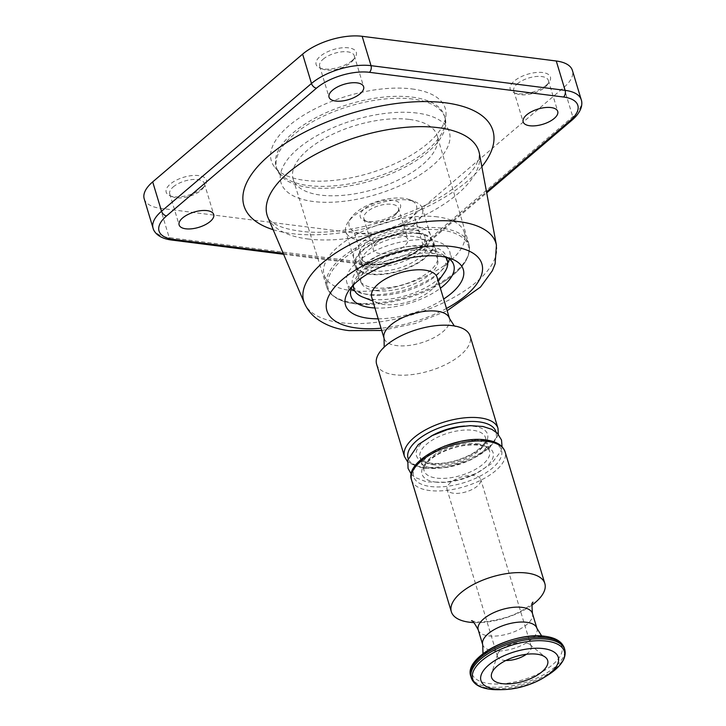 <?xml version="1.0" encoding="UTF-8"?>
<svg xmlns="http://www.w3.org/2000/svg" width="726" height="726" viewBox="0 0 726 726"><rect width="100%" height="100%" fill="white"/><g stroke="black" fill="none" stroke-linecap="round" stroke-linejoin="round"><path stroke-width="0.54" stroke-dasharray="3.63 2.72" d="M414.737 224.089A40.048 17.696 163.2 0 0 422.468 208.616A40.048 17.696 163.2 0 0 414.973 201.774A40.048 17.696 163.2 0 0 407.767 200.04A40.048 17.696 163.2 0 0 353.517 216.294A40.048 17.696 163.2 0 0 348.253 221.911A40.048 17.696 163.2 0 0 345.794 231.766A40.048 17.696 163.2 0 0 360.486 240.333A40.048 17.696 163.2 0 0 414.737 224.089M362.102 233.681A35.157 15.536 163.2 0 0 409.736 219.415A35.157 15.536 163.2 0 0 409.945 199.822A35.157 15.536 163.2 0 0 403.62 198.307A35.157 15.536 163.2 0 0 355.985 212.573A35.157 15.536 163.2 0 0 351.357 217.51A35.157 15.536 163.2 0 0 362.102 233.681M368.463 266.751A40.048 17.696 -16.8 0 1 353.771 258.184A40.048 17.696 -16.8 0 1 372.792 235.342A40.048 17.696 -16.8 0 1 415.744 226.467A40.048 17.696 -16.8 0 1 430.445 235.033A40.048 17.696 -16.8 0 1 411.424 257.875A40.048 17.696 -16.8 0 1 368.463 266.751M412.286 229.416A34.186 15.11 163.2 0 0 375.614 236.994A34.186 15.11 163.2 0 0 359.379 256.487A34.186 15.11 163.2 0 0 371.921 263.81A34.186 15.11 163.2 0 0 408.593 256.224A34.186 15.11 163.2 0 0 424.828 236.73A34.186 15.11 163.2 0 0 412.286 229.416M374.081 270.934A34.186 15.11 -16.8 0 1 361.53 263.62A34.186 15.11 -16.8 0 1 377.774 244.118A34.186 15.11 -16.8 0 1 414.437 236.54A34.186 15.11 -16.8 0 1 426.988 243.854A34.186 15.11 -16.8 0 1 410.744 263.356A34.186 15.11 -16.8 0 1 374.081 270.934M417.904 233.59A40.048 17.696 163.2 0 0 374.943 242.475A40.048 17.696 163.2 0 0 355.921 265.317A40.048 17.696 163.2 0 0 370.614 273.884A40.048 17.696 163.2 0 0 413.575 265.008A40.048 17.696 163.2 0 0 432.596 242.166A40.048 17.696 163.2 0 0 417.904 233.59M375.678 290.663A40.048 17.696 -16.8 0 1 360.985 282.087A40.048 17.696 -16.8 0 1 380.007 259.246A40.048 17.696 -16.8 0 1 422.968 250.37A40.048 17.696 -16.8 0 1 437.66 258.937A40.048 17.696 -16.8 0 1 418.639 281.779A40.048 17.696 -16.8 0 1 375.678 290.663M370.496 295.083A48.833 21.58 163.2 0 0 422.877 284.256A48.833 21.58 163.2 0 0 446.073 256.396A48.833 21.58 163.2 0 0 428.159 245.951A48.833 21.58 163.2 0 0 375.769 256.777A48.833 21.58 163.2 0 0 352.573 284.628A48.833 21.58 163.2 0 0 370.496 295.083M353.471 284.919A48.833 21.58 -16.8 0 1 380.778 259.155A48.833 21.58 -16.8 0 1 429.42 250.143A48.833 21.58 -16.8 0 1 445.483 257.14M444.348 272.604A48.833 21.58 -16.8 0 1 371.757 299.275A48.833 21.58 -16.8 0 1 362.982 297.17M371.667 297.17A34.186 15.11 163.2 0 0 378.065 303.014A34.186 15.11 163.2 0 0 384.208 304.484A34.186 15.11 163.2 0 0 435.019 285.817A34.186 15.11 163.2 0 0 437.116 277.405M376.631 364.307A48.833 21.58 163.2 0 0 394.545 374.761A48.833 21.58 163.2 0 0 446.935 363.935A48.833 21.58 163.2 0 0 470.13 336.084M532.031 605.039A48.833 21.58 -16.8 0 1 473.915 622.581M526.386 654.28A17.578 7.768 163.2 0 0 531.178 646.403A17.578 7.768 163.2 0 0 529.844 644.497A17.578 7.768 163.2 0 0 524.726 642.646A17.578 7.768 163.2 0 0 497.573 654.244A17.578 7.768 163.2 0 0 497.519 656.567A17.578 7.768 163.2 0 0 503.962 660.333A17.578 7.768 163.2 0 0 505.868 660.478M453.514 493.235A17.578 7.768 -16.8 0 1 447.071 489.478A17.578 7.768 -16.8 0 1 455.42 479.45A17.578 7.768 -16.8 0 1 474.278 475.548A17.578 7.768 -16.8 0 1 480.73 479.314A17.578 7.768 -16.8 0 1 472.381 489.342A17.578 7.768 -16.8 0 1 453.514 493.235M394.962 215.141A18.068 7.986 -16.8 0 1 367.229 221.693A18.068 7.986 -16.8 0 1 363.853 218.599A18.068 7.986 -16.8 0 1 367.338 211.62A18.068 7.986 -16.8 0 1 385.678 204.315A18.068 7.986 -16.8 0 1 398.447 208.153A18.068 7.986 -16.8 0 1 397.34 212.6A18.068 7.986 -16.8 0 1 394.962 215.141M376.703 242.656A18.068 7.986 163.2 0 0 373.218 249.635A18.068 7.986 163.2 0 0 385.987 253.483A18.068 7.986 163.2 0 0 404.328 246.168A18.068 7.986 163.2 0 0 407.812 239.19A18.068 7.986 163.2 0 0 395.044 235.351A18.068 7.986 163.2 0 0 376.703 242.656M396.441 212.909A21 9.284 -16.8 0 1 364.216 220.522A21 9.284 -16.8 0 1 364.334 208.825A21 9.284 -16.8 0 1 390.47 200.122A21 9.284 -16.8 0 1 399.2 209.959A21 9.284 -16.8 0 1 396.441 212.909M144.211 198.86A43.95 19.42 163.2 0 0 160.337 208.271L354.442 232.973A43.95 19.42 163.2 0 0 413.983 215.141L563.902 87.383A43.95 19.42 163.2 0 0 572.387 70.413M411.923 88.944A90.832 40.148 -16.8 0 1 445.9 115.933A90.832 40.148 -16.8 0 1 394.871 163.686A90.832 40.148 -16.8 0 1 304.675 180.329A90.832 40.148 -16.8 0 1 274.982 167.543A90.832 40.148 -16.8 0 1 307.624 112.802A90.832 40.148 -16.8 0 1 411.923 88.944M352.264 60.458A21 9.284 -16.8 0 1 320.039 68.072A21 9.284 -16.8 0 1 320.157 56.365A21 9.284 -16.8 0 1 346.293 47.671A21 9.284 -16.8 0 1 355.023 57.508A21 9.284 -16.8 0 1 352.264 60.458M546.36 85.151A21 9.284 -16.8 0 1 514.135 92.774A21 9.284 -16.8 0 1 514.262 81.067A21 9.284 -16.8 0 1 540.389 72.364A21 9.284 -16.8 0 1 549.128 82.21A21 9.284 -16.8 0 1 546.36 85.151M202.336 188.206A21 9.284 -16.8 0 1 170.12 195.82A21 9.284 -16.8 0 1 170.238 184.123A21 9.284 -16.8 0 1 196.365 175.42A21 9.284 -16.8 0 1 205.104 185.257A21 9.284 -16.8 0 1 202.336 188.206M517.257 83.871A18.068 7.986 -16.8 0 1 535.597 76.566A18.068 7.986 -16.8 0 1 548.366 80.404A18.068 7.986 -16.8 0 1 547.259 84.851A18.068 7.986 -16.8 0 1 544.881 87.383A18.068 7.986 -16.8 0 1 517.157 93.935A18.068 7.986 -16.8 0 1 513.772 90.85A18.068 7.986 -16.8 0 1 517.257 83.871M173.233 186.918A18.068 7.986 -16.8 0 1 191.573 179.612A18.068 7.986 -16.8 0 1 204.342 183.451A18.068 7.986 -16.8 0 1 203.235 187.898A18.068 7.986 -16.8 0 1 200.857 190.439A18.068 7.986 -16.8 0 1 173.133 196.991A18.068 7.986 -16.8 0 1 169.748 193.896A18.068 7.986 -16.8 0 1 173.233 186.918M323.161 59.169A18.068 7.986 -16.8 0 1 341.501 51.864A18.068 7.986 -16.8 0 1 354.27 55.702A18.068 7.986 -16.8 0 1 353.163 60.149A18.068 7.986 -16.8 0 1 350.785 62.681A18.068 7.986 -16.8 0 1 323.052 69.233A18.068 7.986 -16.8 0 1 319.676 66.148A18.068 7.986 -16.8 0 1 323.161 59.169M378.201 318.814A61.528 27.198 163.2 0 0 443.65 299.058M447.298 257.567A53.715 23.74 163.2 0 0 443.731 255.87A53.715 23.74 163.2 0 0 434.075 253.555A53.715 23.74 163.2 0 0 361.303 275.354A53.715 23.74 163.2 0 0 354.234 282.895A53.715 23.74 163.2 0 0 352.201 286.28M374.934 307.987A53.715 23.74 163.2 0 0 440.383 288.231M351.202 288.703A53.715 23.74 -16.8 0 1 346.883 282.686A53.715 23.74 -16.8 0 1 372.402 252.049A53.715 23.74 -16.8 0 1 430.028 240.134A53.715 23.74 -16.8 0 1 449.739 251.632A53.715 23.74 -16.8 0 1 449.467 259.037M447.733 262.83A53.715 23.74 -16.8 0 1 366.594 294.184A53.715 23.74 -16.8 0 1 354.751 290.908M374.09 287.795A41.019 18.132 163.2 0 0 418.094 278.702A41.019 18.132 163.2 0 0 437.578 255.307A41.019 18.132 163.2 0 0 422.532 246.522A41.019 18.132 163.2 0 0 378.527 255.616A41.019 18.132 163.2 0 0 359.043 279.02A41.019 18.132 163.2 0 0 374.09 287.795M418.475 233.1A41.019 18.132 -16.8 0 1 433.531 241.885A41.019 18.132 -16.8 0 1 414.047 265.28A41.019 18.132 -16.8 0 1 370.042 274.374A41.019 18.132 -16.8 0 1 354.987 265.598A41.019 18.132 -16.8 0 1 374.471 242.203A41.019 18.132 -16.8 0 1 418.475 233.1M437.506 216.883A73.253 32.371 163.2 0 0 358.925 233.128A73.253 32.371 163.2 0 0 324.132 274.909A73.253 32.371 163.2 0 0 351.012 290.591A73.253 32.371 163.2 0 0 429.592 274.346A73.253 32.371 163.2 0 0 464.386 232.565A73.253 32.371 163.2 0 0 437.506 216.883M354.996 303.795A73.253 32.371 -16.8 0 1 328.116 288.113A73.253 32.371 -16.8 0 1 362.564 246.513A73.253 32.371 -16.8 0 1 440.845 230.015A73.253 32.371 -16.8 0 1 441.49 230.088A73.253 32.371 -16.8 0 1 468.37 245.769A73.253 32.371 -16.8 0 1 440.863 283.521A73.253 32.371 -16.8 0 1 371.921 304.339A73.253 32.371 -16.8 0 1 355.64 303.876A73.253 32.371 -16.8 0 1 354.996 303.795M409.537 119.445A75.205 33.242 -16.8 0 1 437.17 135.662A75.205 33.242 -16.8 0 1 401.287 178.505A75.205 33.242 -16.8 0 1 320.738 195.112A75.205 33.242 -16.8 0 1 293.177 179.141A75.205 33.242 -16.8 0 1 328.742 136.189A75.205 33.242 -16.8 0 1 409.537 119.445M417.033 113.065A87.9 38.85 163.2 0 0 297.95 148.73A87.9 38.85 163.2 0 0 313.242 201.501A87.9 38.85 163.2 0 0 432.324 165.837A87.9 38.85 163.2 0 0 417.033 113.065M412.223 97.13A87.9 38.85 -16.8 0 1 444.475 115.942A87.9 38.85 -16.8 0 1 445.102 123.248A87.9 38.85 -16.8 0 1 395.715 169.467A87.9 38.85 -16.8 0 1 308.432 185.566A87.9 38.85 -16.8 0 1 279.701 173.187A87.9 38.85 -16.8 0 1 276.17 166.753A87.9 38.85 -16.8 0 1 317.934 116.614A87.9 38.85 -16.8 0 1 412.223 97.13M412.804 99.063A87.9 38.85 163.2 0 0 318.514 118.556A87.9 38.85 163.2 0 0 276.76 168.695A87.9 38.85 163.2 0 0 309.013 187.508A87.9 38.85 163.2 0 0 403.311 168.015A87.9 38.85 163.2 0 0 445.065 117.884A87.9 38.85 163.2 0 0 412.804 99.063M449.53 318.523A34.186 15.11 -16.8 0 1 433.286 338.017A34.186 15.11 -16.8 0 1 396.623 345.603A34.186 15.11 -16.8 0 1 384.072 338.28M497.991 428.34A48.833 21.58 -16.8 0 1 475.185 455.992A48.833 21.58 -16.8 0 1 423.131 467.108A48.833 21.58 -16.8 0 1 422.405 467.027A48.833 21.58 -16.8 0 1 404.482 456.572M496.04 432.061A45.901 20.292 -16.8 0 1 474.16 457.879A45.901 20.292 -16.8 0 1 425.572 468.152A45.901 20.292 163.2 0 1 424.891 468.07A45.901 20.292 -16.8 0 1 408.166 458.587M431.008 436.217A37.117 16.399 163.2 0 0 430.082 463.642A37.117 16.399 163.2 0 0 430.872 463.732A37.117 16.399 163.2 0 0 480.666 448.323A37.117 16.399 163.2 0 0 473.906 426.298A37.117 16.399 163.2 0 0 473.116 426.207A37.117 16.399 163.2 0 0 464.631 426.062M432.569 464.685A34.186 15.11 163.2 0 0 433.295 464.776A34.186 15.11 163.2 0 0 469.631 456.908A34.186 15.11 163.2 0 0 485.485 437.606A34.186 15.11 163.2 0 0 472.935 430.291A34.186 15.11 163.2 0 0 472.209 430.209A34.186 15.11 163.2 0 0 435.881 438.077A34.186 15.11 163.2 0 0 420.027 457.371A34.186 15.11 163.2 0 0 432.569 464.685M476.991 443.713A34.186 15.11 -16.8 0 1 489.533 451.027A34.186 15.11 -16.8 0 1 473.67 470.33A34.186 15.11 -16.8 0 1 437.315 478.189A34.186 15.11 -16.8 0 1 436.625 478.107A34.186 15.11 -16.8 0 1 424.084 470.793A34.186 15.11 -16.8 0 1 439.947 451.481A34.186 15.11 -16.8 0 1 476.301 443.631A34.186 15.11 -16.8 0 1 476.991 443.713M436.408 482.182A37.117 16.399 -16.8 0 1 435.654 482.1A37.117 16.399 -16.8 0 1 428.912 460.057A37.117 16.399 -16.8 0 1 478.724 444.666A37.117 16.399 -16.8 0 1 479.478 444.757A37.117 16.399 -16.8 0 1 486.22 466.791A37.117 16.399 -16.8 0 1 436.408 482.182M430.464 486.52A45.901 20.292 163.2 0 0 492.409 468.098A45.901 20.292 163.2 0 0 485.286 440.419A45.901 20.292 -16.8 0 0 484.669 440.328A45.901 20.292 163.2 0 0 422.723 458.759A45.901 20.292 163.2 0 0 429.856 486.438A45.901 20.292 -16.8 0 0 430.464 486.52M411.578 480.058A48.833 21.58 163.2 0 0 428.839 490.422A48.833 21.58 163.2 0 0 429.493 490.513A48.833 21.58 163.2 0 0 481.882 479.677A48.833 21.58 163.2 0 0 505.078 451.826M478.216 629.814A28.323 12.514 163.2 0 0 488.607 635.876A28.323 12.514 163.2 0 0 518.99 629.596A28.323 12.514 163.2 0 0 532.448 613.443M536.941 628.344A28.323 12.514 -16.8 0 1 523.491 644.497A28.323 12.514 -16.8 0 1 493.108 650.777A28.323 12.514 -16.8 0 1 482.717 644.715M544.636 636.339A46.972 20.755 -16.8 0 1 545.262 636.421A46.972 20.755 -16.8 0 1 552.559 664.744A46.972 20.755 -16.8 0 1 489.179 683.602A46.972 20.755 -16.8 0 1 488.544 683.511A46.972 20.755 -16.8 0 1 472.091 667.339M470.865 676.423A48.833 21.58 163.2 0 0 488.126 686.796A48.833 21.58 163.2 0 0 488.779 686.878A48.833 21.58 163.2 0 0 541.169 676.051A48.833 21.58 163.2 0 0 564.365 648.2M564.801 649.643A48.833 21.58 -16.8 0 1 541.995 677.294A48.833 21.58 -16.8 0 1 489.941 688.411A48.833 21.58 -16.8 0 1 489.215 688.321A48.833 21.58 -16.8 0 1 471.301 677.875M499.815 689.7A47.862 21.154 163.2 0 0 547.595 675.28M283.213 253.347L367.456 264.064A39.068 17.27 -16.8 0 0 420.381 248.21L486.511 191.855M273.13 229.679A130.027 57.463 163.2 0 0 290.572 233.454A130.027 57.463 -16.8 0 0 291.661 233.6A130.027 57.463 163.2 0 0 481.837 166.671M171.472 240.016A4.882 3.113 97.3 0 1 169.203 237.629A43.95 19.42 -16.8 0 1 153.077 228.218M420.381 248.21A4.882 3.085 49.6 0 0 422.278 247.738A4.882 3.085 49.6 0 0 422.85 244.499A43.95 19.42 -16.8 0 1 363.299 262.331L169.203 237.629L160.337 208.271M354.442 232.973L363.299 262.331A4.882 3.113 -82.7 0 0 365.568 264.718A4.882 3.113 -82.7 0 0 367.456 264.064M581.254 99.761A43.95 19.42 -16.8 0 1 572.769 116.741L422.85 244.499L413.983 215.141M563.902 87.383L572.769 116.741A4.882 3.085 -130.4 0 1 572.206 119.99M307.706 238.945A110.588 48.869 163.2 0 0 424.066 215.568A110.588 48.869 163.2 0 0 479.423 153.667L478.969 158.522L476.029 165.029C472.916 170.429 467.517 176.445 459.812 183.07C425.2 214.143 344.469 238.173 299.194 230.995C289.565 229.679 282.087 227.665 276.769 224.96C272.25 222.728 269.31 220.25 267.939 217.51A110.588 48.869 163.2 0 0 306.78 238.827A110.588 48.869 163.2 0 0 307.706 238.945M496.43 245.243A100.388 44.368 -16.8 0 1 446.526 301.263A100.388 44.368 -16.8 0 1 341.184 322.734A100.388 44.368 -16.8 0 1 340.558 322.662A100.388 44.368 -16.8 0 1 304.457 303.205M446.49 308.45A80.94 35.774 -16.8 0 1 381.032 328.216M441.644 228.145A74.243 32.815 163.2 0 0 440.991 228.064A74.243 32.815 163.2 0 0 361.53 244.853A74.243 32.815 163.2 0 0 326.773 287.069A74.243 32.815 163.2 0 0 353.979 302.842A74.243 32.815 163.2 0 0 354.633 302.923A74.243 32.815 163.2 0 0 433.858 286.262A74.243 32.815 163.2 0 0 468.914 244.154A74.243 32.815 163.2 0 0 441.644 228.145M409.945 199.822L414.973 201.774M351.357 217.51L348.253 221.911M353.771 258.184L345.794 231.766M430.445 235.033L422.468 208.616M361.53 263.62L359.379 256.487M426.988 243.854L424.828 236.73M360.985 282.087L355.921 265.317M437.66 258.937L432.596 242.166M446.354 257.34L446.073 256.396M352.854 285.563L352.573 284.628M378.065 303.014L372.81 300.981M435.019 285.817L438.268 281.216M442.433 325.203L450.583 325.529L455.311 326.609L454.322 325.947M393.683 339.922C387.521 344.178 384.199 346.946 383.727 348.226L384.19 347.119M498.29 434.248L489.623 447.915L470.693 459.912L446.535 467.444L423.766 468.461L407.504 461.654M485.485 437.606C485.93 439.012 487.327 443.958 472.49 453.587C458.478 461.182 444.72 464.404 431.217 463.252C418.956 460.647 421.742 459.086 420.027 457.371L424.084 470.793C423.63 469.395 422.233 464.44 437.07 454.812C451.082 447.216 464.84 443.994 478.352 445.147C491.112 447.951 487.609 449.285 489.533 451.027L485.485 437.606M471.492 620.794L475.013 621.556C481.12 622.681 490.921 621.465 504.407 617.908C521.114 613.216 532.612 603.678 533.056 602.208M482.99 653.718L482.109 655.95C480.458 656.731 490.368 647.873 499.579 644.398C512.175 638.953 526.541 635.368 540.153 636.602L543.665 637.364L541.696 635.994M529.844 644.497L545.435 657.275M497.573 654.244L491.656 673.51M497.519 656.567L447.071 489.478M531.178 646.403L480.73 479.314M363.853 218.599L373.218 249.635M367.229 221.693L364.216 220.522M283.612 254.291L365.568 264.718C382.756 267.15 409.155 259.246 422.278 247.738L486.701 192.844M548.366 80.404L557.74 111.441M547.259 84.851L549.128 82.21M517.157 93.935L514.135 92.774M513.772 90.85L523.147 121.886M398.447 208.153L407.812 239.19M397.34 212.6L399.2 209.959M204.342 183.451L213.716 214.488M203.235 187.898L205.104 185.257M173.133 196.991L170.12 195.82M169.748 193.896L179.122 224.933M354.27 55.702L363.635 86.739M353.163 60.149L355.023 57.508M323.052 69.233L320.039 68.072M319.676 66.148L329.041 97.184M381.722 330.484L415.308 323.46L447.171 310.719M354.234 282.895L349.251 289.937M443.731 255.87L451.781 258.982M453.786 265.054L449.739 251.632M350.939 296.108L346.883 282.686M433.531 241.885L437.578 255.307M324.132 274.909L328.116 288.113M293.177 179.141L326.773 287.069C329.994 296.135 339.369 301.707 354.878 303.786L371.921 304.339M440.863 283.521C462.253 270.362 471.61 257.24 468.914 244.154L437.17 135.662M464.386 232.565L468.37 245.769M354.987 265.598L359.043 279.02M445.102 123.248L445.9 115.933M279.701 173.187L274.982 167.543M276.76 168.695L276.17 166.753M445.065 117.884L444.475 115.942M411.27 474.151L414.764 477.281L426.616 481.919L445.864 482.227L462.625 478.643L476.819 473.062L491.257 463.814L500.822 451.436L502.065 446.744M459.15 441.744L468.143 440.446L478.697 440.628L486.738 443.377L487.536 444.811L486.71 447.062L481.755 452.661C469.359 463.324 440.564 472.435 424.347 465.974L422.033 464.005C420.336 464.912 422.26 462.163 427.805 455.737L444.248 446.236"/><path stroke-width="1.09" d="M445.483 257.14A48.833 21.58 -16.8 0 1 447.343 260.589A48.833 21.58 -16.8 0 1 444.348 272.604L438.268 281.216M372.81 300.981L362.982 297.17A48.833 21.58 -16.8 0 1 353.834 288.821A48.833 21.58 -16.8 0 1 353.471 284.919M424.574 270.09A34.186 15.11 163.2 0 0 387.902 277.668A34.186 15.11 163.2 0 0 371.667 297.17L384.072 338.28A34.186 15.11 -16.8 0 1 400.316 318.787A34.186 15.11 -16.8 0 1 436.979 311.209A34.186 15.11 -16.8 0 1 449.53 318.523L437.116 277.405A34.186 15.11 163.2 0 0 424.574 270.09M452.207 325.629A48.833 21.58 163.2 0 0 442.433 325.203A48.833 21.58 163.2 0 0 393.683 339.922A48.833 21.58 163.2 0 0 376.631 364.307L404.482 456.572A48.833 21.58 -16.8 0 1 427.287 428.921A48.833 21.58 -16.8 0 1 479.342 417.804A48.833 21.58 -16.8 0 1 480.067 417.886A48.833 21.58 -16.8 0 1 497.991 428.34L470.13 336.084A48.833 21.58 163.2 0 0 452.207 325.629M473.915 622.581A48.833 21.58 -16.8 0 1 469.25 622.191A48.833 21.58 -16.8 0 1 451.336 611.737A48.833 21.58 -16.8 0 1 474.532 583.885A48.833 21.58 -16.8 0 1 526.913 573.059A48.833 21.58 -16.8 0 1 544.836 583.513A48.833 21.58 -16.8 0 1 532.031 605.039M495.767 689.228A40.375 17.841 -16.8 0 1 488.743 664.989A40.375 17.841 -16.8 0 1 543.447 648.608A40.375 17.841 -16.8 0 1 544.164 677.412A40.375 17.841 -16.8 0 1 503.853 689.582A40.375 17.841 -16.8 0 1 495.767 689.228M502.31 683.656A29.303 12.95 163.2 0 0 537.122 675.271A29.303 12.95 163.2 0 0 545.435 657.275A29.303 12.95 163.2 0 0 536.904 654.18A29.303 12.95 163.2 0 0 491.656 673.51A29.303 12.95 163.2 0 0 502.31 683.656M505.868 660.478A17.578 7.768 163.2 0 0 526.386 654.28M362.156 36.3L371.022 65.658A4.882 3.113 97.3 0 1 369.407 72.31L563.503 97.012A4.882 3.113 -82.7 0 0 565.118 90.36A43.95 19.42 -16.8 0 1 581.254 99.761L572.387 70.413A43.95 19.42 163.2 0 0 556.261 61.002L362.156 36.3A43.95 19.42 163.2 0 0 302.615 54.132L152.696 181.89A43.95 19.42 163.2 0 0 144.211 198.86L153.077 228.218A43.95 19.42 -16.8 0 1 161.553 211.239L311.481 83.49L302.615 54.132M554.256 118.42A18.068 7.986 163.2 0 0 557.74 111.441A18.068 7.986 163.2 0 0 544.972 107.593A18.068 7.986 163.2 0 0 526.631 114.908A18.068 7.986 163.2 0 0 523.147 121.886A18.068 7.986 163.2 0 0 535.915 125.725A18.068 7.986 163.2 0 0 554.256 118.42M210.231 221.466A18.068 7.986 163.2 0 0 213.716 214.488A18.068 7.986 163.2 0 0 200.948 210.649A18.068 7.986 163.2 0 0 182.607 217.954A18.068 7.986 163.2 0 0 179.122 224.933A18.068 7.986 163.2 0 0 191.891 228.781A18.068 7.986 163.2 0 0 210.231 221.466M360.15 93.718A18.068 7.986 163.2 0 0 363.635 86.739A18.068 7.986 163.2 0 0 350.867 82.891A18.068 7.986 163.2 0 0 332.526 90.206A18.068 7.986 163.2 0 0 329.041 97.184A18.068 7.986 163.2 0 0 341.81 101.023A18.068 7.986 163.2 0 0 360.15 93.718M443.65 299.058A61.528 27.198 163.2 0 0 451.418 293.277A61.528 27.198 163.2 0 0 451.781 258.982A61.528 27.198 163.2 0 0 440.718 256.332A61.528 27.198 163.2 0 0 357.355 281.307A61.528 27.198 163.2 0 0 349.251 289.937A61.528 27.198 163.2 0 0 368.064 318.242A61.528 27.198 163.2 0 0 378.201 318.814M352.201 286.28A53.715 23.74 163.2 0 0 350.939 296.108A53.715 23.74 163.2 0 0 370.65 307.606A53.715 23.74 163.2 0 0 374.934 307.987M440.383 288.231A53.715 23.74 163.2 0 0 443.423 285.808A53.715 23.74 163.2 0 0 453.786 265.054A53.715 23.74 163.2 0 0 447.298 257.567M449.467 259.037A53.715 23.74 -16.8 0 1 447.733 262.83M354.751 290.908A53.715 23.74 -16.8 0 1 351.202 288.703M408.166 458.587A45.901 20.292 -16.8 0 1 429.139 432.424A45.901 20.292 -16.8 0 1 478.416 421.797A45.901 20.292 163.2 0 1 479.096 421.879A45.901 20.292 -16.8 0 1 496.04 432.061M464.631 426.062A37.117 16.399 163.2 0 0 431.008 436.217M411.578 480.058C403.828 460.765 454.957 435.128 485.794 439.938C496.321 441.308 502.746 445.265 505.078 451.826A48.833 21.58 163.2 0 0 487.808 441.462A48.833 21.58 163.2 0 0 487.155 441.372A48.833 21.58 163.2 0 0 434.774 452.207A48.833 21.58 163.2 0 0 411.578 480.058L451.336 611.737M533.056 602.208C531.976 601.845 531.777 605.593 532.448 613.443A28.323 12.514 163.2 0 0 522.058 607.381A28.323 12.514 163.2 0 0 491.674 613.661A28.323 12.514 163.2 0 0 478.216 629.814C474.486 622.962 472.245 619.959 471.492 620.794M478.216 629.814L482.717 644.715A28.323 12.514 -16.8 0 1 496.167 628.562A28.323 12.514 -16.8 0 1 526.55 622.282A28.323 12.514 -16.8 0 1 536.941 628.344L532.448 613.443M472.091 667.339A46.972 20.755 -16.8 0 1 544.636 636.339M546.442 637.746A48.833 21.58 163.2 0 0 494.061 648.572A48.833 21.58 163.2 0 0 470.865 676.423C463.115 657.139 514.244 631.502 545.081 636.312C555.608 637.673 562.033 641.639 564.365 648.2A48.833 21.58 163.2 0 0 547.095 637.836A48.833 21.58 163.2 0 0 546.442 637.746M544.164 677.412L547.595 675.28A47.862 21.154 163.2 0 0 546.742 641.131A47.862 21.154 163.2 0 0 546.034 641.049A47.862 21.154 163.2 0 0 481.637 660.787A47.862 21.154 163.2 0 0 490.232 689.283A47.862 21.154 163.2 0 0 490.939 689.373A47.862 21.154 163.2 0 0 499.815 689.7L490.123 689.283C479.686 687.867 473.406 684.064 471.301 677.875A48.833 21.58 -16.8 0 1 494.107 650.224A48.833 21.58 -16.8 0 1 546.161 639.107A48.833 21.58 -16.8 0 1 546.878 639.189A48.833 21.58 -16.8 0 1 564.801 649.643L564.365 648.2M369.407 72.31A39.068 17.27 -16.8 0 0 316.482 88.164A4.882 3.085 -130.4 0 1 311.481 83.49A43.95 19.42 -16.8 0 1 371.022 65.658L565.118 90.36L556.261 61.002M316.482 88.164L166.553 215.912A39.068 17.27 -16.8 0 0 173.351 239.362L283.213 253.347M563.503 97.012A39.068 17.27 -16.8 0 1 570.3 120.462L486.511 191.855M481.837 166.671A130.027 57.463 163.2 0 0 446.281 102.92A130.027 57.463 -16.8 0 0 445.192 102.774A130.027 57.463 163.2 0 0 277.377 148.948A130.027 57.463 163.2 0 0 273.13 229.679M152.696 181.89L161.553 211.239A4.882 3.085 49.6 0 0 166.553 215.912M173.351 239.362A4.882 3.113 97.3 0 1 171.472 240.016L283.612 254.291M486.701 192.844L572.206 119.99A4.882 3.085 -130.4 0 1 570.3 120.462M479.423 153.667A110.588 48.869 163.2 0 0 439.212 127.803A110.588 48.869 163.2 0 0 438.286 127.685A110.588 48.869 163.2 0 0 317.425 153.368A110.588 48.869 163.2 0 0 267.939 217.51L304.457 303.205A100.388 44.368 -16.8 0 1 349.043 245.152A100.388 44.368 -16.8 0 1 458.46 221.584A100.388 44.368 -16.8 0 1 459.086 221.657A100.388 44.368 -16.8 0 1 496.43 245.243L479.423 153.667M381.032 328.216A80.94 35.774 -16.8 0 1 357.092 328.07A80.94 35.774 163.2 0 1 356.593 328.007A80.94 35.774 -16.8 0 1 342.336 279.574A80.94 35.774 -16.8 0 1 451.69 246.504A80.94 35.774 163.2 0 1 452.18 246.568A80.94 35.774 -16.8 0 1 446.49 308.45M447.343 260.589L446.354 257.34M353.834 288.821L352.854 285.563M384.19 347.119L384.072 338.28M407.504 461.654L404.482 456.572M498.29 434.248L497.991 428.34M454.322 325.947L449.53 318.523M544.836 583.513L505.078 451.826M482.717 644.715L482.99 653.718M471.301 677.875L470.865 676.423M541.696 635.994L536.941 628.344M547.595 675.28C560.998 666.668 566.734 658.119 564.801 649.643M503.853 689.582L499.815 689.7M153.077 228.218C153.44 230.305 156.852 238.128 171.472 240.016M572.206 119.99C583.831 109.935 582.007 101.631 581.254 99.761M381.722 330.484L349.07 330.611C336.011 329.141 324.949 324.949 315.874 318.015C310.855 314.031 307.053 309.095 304.457 303.205M447.171 310.719L480.512 287.033L492.301 270.834L495.123 263.892L496.43 245.243M502.065 446.744L501.512 440.01L497.319 433.204L491.829 429.347L482.981 426.489L470.239 425.654L458.95 426.87L447.416 429.61L432.297 435.564L418.303 444.584L407.767 460.121L408.057 468.397L411.27 474.151M459.15 441.744L444.248 446.236"/></g></svg>
